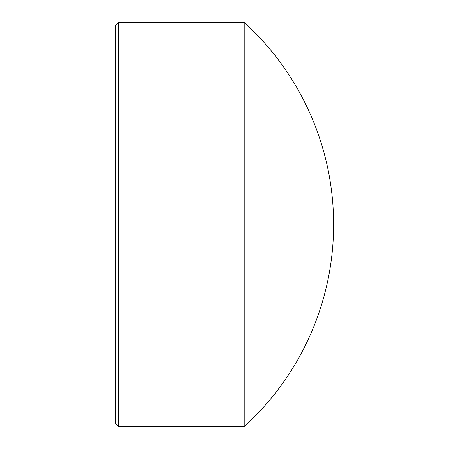<?xml version="1.0" encoding="UTF-8"?>
<svg xmlns="http://www.w3.org/2000/svg" width="449" height="449" viewBox="0 0 449 449"><rect width="100%" height="100%" fill="white"/><g stroke="black" fill="none" stroke-linecap="round" stroke-linejoin="round"><path stroke-width="0.67" d="M115.393 423.317L115.393 25.683L118.626 22.45L118.626 426.55L115.393 423.317M244.222 426.55A273.048 273.048 0 0 0 244.222 22.45L244.222 426.55L118.626 426.55M244.222 22.45L118.626 22.45"/></g></svg>
